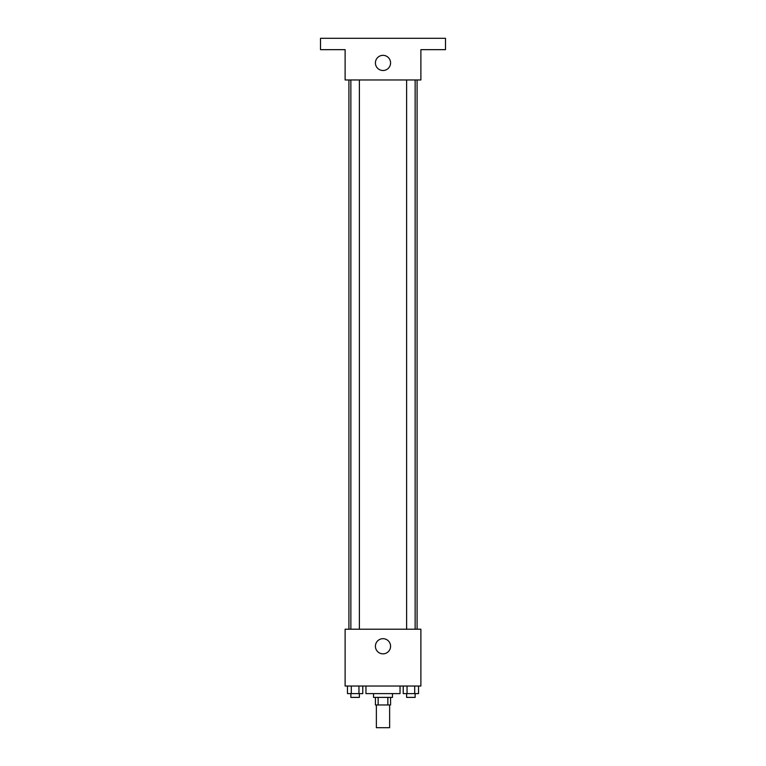 <?xml version="1.0" encoding="UTF-8"?>
<svg xmlns="http://www.w3.org/2000/svg" width="766" height="766" viewBox="0 0 766 766"><rect width="100%" height="100%" fill="white"/><g stroke="black" fill="none" stroke-linecap="round" stroke-linejoin="round"><path stroke-width="1.15" d="M376.374 704.969L376.374 727.7L389.626 727.7L389.626 704.969M387.855 697.395L387.855 704.969L375.426 704.969L375.426 697.395M387.855 704.969L390.574 704.969L390.574 697.395M392.47 693.613L392.47 697.395L373.53 697.395L373.53 693.613M378.145 697.395L378.145 704.969M365.957 686.03L365.957 693.613L400.043 693.613L400.043 686.03M420.879 686.03L345.121 686.03L345.121 629.212L420.879 629.212L420.879 686.03M390.574 646.265A7.574 7.574 0 0 1 379.208 652.823A7.574 7.574 0 0 1 379.208 639.696A7.574 7.574 0 0 1 390.574 646.265M417.087 79.97L417.087 629.212M406.622 629.212L406.622 79.97M359.378 79.97L359.378 629.212M420.879 79.97L345.121 79.97L345.121 49.666L320.504 49.666L320.504 38.3L445.496 38.3L445.496 49.666L420.879 49.666L420.879 79.97M390.574 62.917A7.574 7.574 0 0 1 379.208 69.486A7.574 7.574 0 0 1 379.208 56.358A7.574 7.574 0 0 1 390.574 62.917M418.533 686.03L418.533 693.613L403.222 693.613L403.222 686.03M414.703 686.03L414.703 693.613M407.052 686.03L407.052 693.613M415.134 693.613L415.134 697.395L406.622 697.395L406.622 693.613M362.778 686.03L362.778 693.613L347.467 693.613L347.467 686.03M358.948 686.03L358.948 693.613M351.297 686.03L351.297 693.613M359.378 693.613L359.378 697.395L350.866 697.395L350.866 693.613M348.913 79.97L348.913 629.212M415.134 629.212L415.134 79.97M350.866 79.97L350.866 629.212"/></g></svg>
